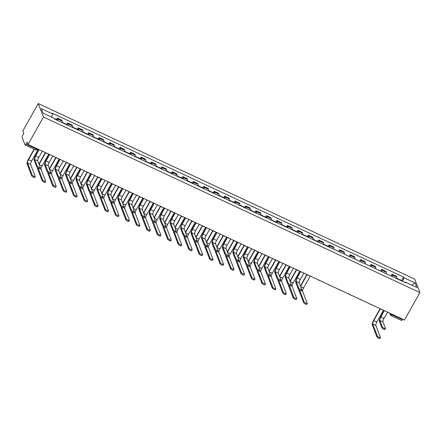<?xml version="1.0" encoding="UTF-8"?>
<svg xmlns="http://www.w3.org/2000/svg" width="442" height="442" viewBox="0 0 442 442"><rect width="100%" height="100%" fill="white"/><g stroke="black" fill="none" stroke-linecap="round" stroke-linejoin="round"><path stroke-width="0.66" d="M35.437 149.722A1.541 0.431 -65 0 0 35.52 149.816L25.128 144.97A1.541 0.431 -65 0 1 25.045 144.871L22.1 137.252A1.541 0.431 -65 0 1 22.625 135.412L23.752 133.396L22.835 131.014L38.244 103.544L43.454 117.008L419.9 292.56L404.485 320.025L28.039 144.473L43.454 117.008M419.9 292.56L414.695 279.095L38.244 103.544M25.128 144.97A1.541 0.431 -65 0 0 25.984 144.109L36.377 148.954A1.541 0.387 29.3 0 0 37.515 149.169L37.636 148.954M28.039 144.473L27.117 142.092L25.984 144.109M402.695 319.19L402.435 319.66A1.541 0.431 115 0 1 401.574 320.516L391.181 315.671A1.541 0.431 -65 0 0 392.037 314.809L402.435 319.66M396.64 278.565A3.547 0.989 -65 0 0 396.723 277.079L396.402 276.256L391.977 274.195L392.297 275.012A3.547 0.989 115 0 1 392.214 276.499M390.999 275.935L391.977 274.195M386.181 273.686A3.547 0.989 -65 0 0 386.264 272.2L385.943 271.377L381.518 269.316L381.838 270.134A3.547 0.989 115 0 1 381.75 271.626M380.54 271.057L381.518 269.316M375.717 268.808A3.547 0.989 -65 0 0 375.799 267.322L375.485 266.498L371.059 264.438L371.374 265.255A3.547 0.989 115 0 1 371.291 266.747M370.081 266.178L371.059 264.438M365.258 263.929A3.547 0.989 -65 0 0 365.341 262.443L365.02 261.62L360.595 259.559L360.915 260.377A3.547 0.989 115 0 1 360.832 261.868M359.617 261.299L360.595 259.559M354.799 259.051A3.547 0.989 -65 0 0 354.882 257.564L354.561 256.741L350.136 254.68L350.456 255.504A3.547 0.989 115 0 1 350.373 256.99M349.158 256.421L350.136 254.68M344.335 254.172A3.547 0.989 -65 0 0 344.417 252.686L344.103 251.868L339.677 249.802L339.992 250.625A3.547 0.989 115 0 1 339.909 252.111M338.699 251.548L339.677 249.802M333.876 249.299A3.547 0.989 -65 0 0 333.959 247.807L333.638 246.99L329.213 244.923L329.533 245.746A3.547 0.989 115 0 1 329.45 247.233M328.406 246.36L329.213 244.923M323.417 244.42A3.547 0.989 -65 0 0 323.5 242.929L323.179 242.111L318.754 240.045L319.074 240.868A3.547 0.989 115 0 1 318.991 242.354M317.947 241.487L318.754 240.045M312.953 239.542A3.547 0.989 -65 0 0 313.035 238.05L312.721 237.232L308.295 235.166L308.61 235.989A3.547 0.989 115 0 1 308.527 237.476M307.488 236.608L308.295 235.166M302.494 234.663A3.547 0.989 -65 0 0 302.577 233.177L302.256 232.354L297.831 230.288L298.151 231.111A3.547 0.989 115 0 1 298.068 232.597M297.024 231.73L297.831 230.288M292.035 229.785A3.547 0.989 -65 0 0 292.118 228.299L291.797 227.475L287.372 225.409L287.692 226.232A3.547 0.989 115 0 1 287.609 227.718M286.565 226.851L287.372 225.409M281.571 224.906A3.547 0.989 -65 0 0 281.653 223.42L281.339 222.597L276.913 220.536L277.228 221.354A3.547 0.989 115 0 1 277.145 222.84M276.106 221.972L276.913 220.536M271.112 220.028A3.547 0.989 -65 0 0 271.195 218.541L270.874 217.718L266.449 215.657L266.769 216.475A3.547 0.989 115 0 1 266.686 217.967M265.642 217.094L266.449 215.657M260.653 215.149A3.547 0.989 -65 0 0 260.736 213.663L260.415 212.84L255.99 210.779L256.31 211.596A3.547 0.989 115 0 1 256.227 213.088M255.183 212.215L255.99 210.779M250.189 210.27A3.547 0.989 -65 0 0 250.271 208.784L249.957 207.961L245.531 205.9L245.846 206.718A3.547 0.989 115 0 1 245.763 208.21M244.724 207.337L245.531 205.9M239.73 205.392A3.547 0.989 -65 0 0 239.813 203.906L239.498 203.082L235.067 201.022L235.387 201.845A3.547 0.989 115 0 1 235.304 203.331M234.26 202.458L235.067 201.022M229.271 200.513A3.547 0.989 -65 0 0 229.354 199.027L229.033 198.209L224.608 196.143L224.928 196.966A3.547 0.989 115 0 1 224.845 198.452M223.801 197.58L224.608 196.143M218.807 195.64A3.547 0.989 -65 0 0 218.889 194.148L218.575 193.331L214.149 191.264L214.464 192.088A3.547 0.989 115 0 1 214.381 193.574M213.342 192.701L214.149 191.264M208.348 190.762A3.547 0.989 -65 0 0 208.431 189.27L208.116 188.452L203.69 186.386L204.005 187.209A3.547 0.989 115 0 1 203.922 188.695M202.878 187.828L203.69 186.386M197.889 185.883A3.547 0.989 -65 0 0 197.972 184.391L197.651 183.574L193.226 181.507L193.546 182.331A3.547 0.989 115 0 1 193.463 183.817M192.419 182.949L193.226 181.507M187.425 181.005A3.547 0.989 -65 0 0 187.507 179.518L187.193 178.695L182.767 176.629L183.082 177.452A3.547 0.989 115 0 1 182.999 178.938M181.96 178.071L182.767 176.629M176.966 176.126A3.547 0.989 -65 0 0 177.049 174.64L176.734 173.817L172.308 171.75L172.623 172.573A3.547 0.989 115 0 1 172.54 174.06M171.496 173.192L172.308 171.75M166.507 171.247A3.547 0.989 -65 0 0 166.59 169.761L166.269 168.938L161.844 166.877L162.164 167.695A3.547 0.989 115 0 1 162.081 169.181M161.037 168.314L161.844 166.877M156.043 166.369A3.547 0.989 -65 0 0 156.125 164.883L155.811 164.059L151.385 161.999L151.7 162.816A3.547 0.989 115 0 1 151.617 164.308M150.578 163.435L151.385 161.999M145.584 161.49A3.547 0.989 -65 0 0 145.667 160.004L145.352 159.181L140.926 157.12L141.241 157.938A3.547 0.989 115 0 1 141.158 159.429M140.114 158.556L140.926 157.12M135.125 156.612A3.547 0.989 -65 0 0 135.208 155.125L134.887 154.302L130.462 152.241L130.782 153.059A3.547 0.989 115 0 1 130.699 154.551M129.655 153.678L130.462 152.241M124.661 151.733A3.547 0.989 -65 0 0 124.743 150.247L124.429 149.424L120.003 147.363L120.318 148.186A3.547 0.989 115 0 1 120.235 149.672M119.196 148.799L120.003 147.363M114.202 146.855A3.547 0.989 -65 0 0 114.285 145.368L113.97 144.551L109.544 142.484L109.859 143.307A3.547 0.989 115 0 1 109.776 144.794M108.732 143.921L109.544 142.484M103.743 141.981A3.547 0.989 -65 0 0 103.826 140.49L103.505 139.672L99.08 137.606L99.4 138.429A3.547 0.989 115 0 1 99.317 139.915M98.273 139.042L99.08 137.606M93.279 137.103A3.547 0.989 -65 0 0 93.361 135.611L93.047 134.793L88.621 132.727L88.936 133.55A3.547 0.989 115 0 1 88.853 135.037M87.814 134.169L88.621 132.727M82.82 132.224A3.547 0.989 -65 0 0 82.903 130.733L82.588 129.915L78.162 127.849L78.477 128.672A3.547 0.989 115 0 1 78.394 130.158M77.356 129.291L78.162 127.849M72.361 127.346A3.547 0.989 -65 0 0 72.444 125.86L72.123 125.036L67.698 122.97L68.018 123.793A3.547 0.989 115 0 1 67.935 125.279M66.891 124.412L67.698 122.97M61.897 122.467A3.547 0.989 -65 0 0 61.979 120.981L61.665 120.158L57.239 118.091L57.554 118.915A3.547 0.989 115 0 1 57.471 120.401M56.432 119.533L57.239 118.091M402.756 281.416L403.817 277.687L415.082 282.941L416.828 287.46L405.563 282.211L405.159 282.537M403.817 277.687L403.574 277.051L52.338 113.263L52.581 113.892L41.316 108.644L43.067 113.163L54.327 118.417L54.576 119.053L405.811 282.841L405.563 282.211M401.634 280.51L403.574 277.051M52.581 113.892L51.653 117.169M415.082 282.941L411.767 285.101M385.512 328.627L385.037 329.472A1.774 0.442 -150.7 0 1 383.507 329.113A1.774 0.442 -150.7 0 1 381.949 327.887L382.424 327.041A1.774 0.442 29.3 0 0 383.982 328.268A1.774 0.442 29.3 0 0 385.512 328.627A1.774 0.442 29.3 0 0 385.512 328.478L382.965 321.892A2.89 0.807 115 0 1 383.943 318.444L387.512 312.306A1.541 1.431 158.9 0 0 388.242 312.45M384.07 310.693L380.722 316.654A3.89 1.088 -65 0 0 379.407 321.301L381.949 327.887M383.678 310.317A1.541 1.431 158.9 0 0 384.231 310.776L380.86 317.008A2.89 0.807 115 0 0 379.882 320.456L382.424 327.041M380.474 337.605L379.998 338.456A1.774 0.442 -150.7 0 1 378.462 338.091A1.774 0.442 -150.7 0 1 376.91 336.865L377.385 336.019A1.774 0.442 29.3 0 0 378.938 337.246A1.774 0.442 29.3 0 0 380.474 337.605A1.774 0.442 29.3 0 0 380.468 337.461L375.844 325.489A2.89 0.807 115 0 1 376.822 322.041L383.457 310.218M399.712 279.996A1.928 0.541 -65 0 0 399.579 279.554A1.928 0.541 -65 0 0 399.154 279.736M402.126 281.123A1.928 0.541 -65 0 0 401.993 280.676L399.579 279.554M377.385 336.019L372.755 324.052A2.89 0.807 115 0 1 373.739 320.605L380.374 308.776M398.573 279.466A1.928 0.541 -65 0 0 398.441 279.018L396.717 278.217M380.109 308.654L373.601 320.251A3.89 1.088 -65 0 0 372.286 324.898L376.91 336.865M301.831 289.604L301.356 290.449A1.774 0.442 -150.7 0 1 299.82 290.09A1.774 0.442 -150.7 0 1 298.267 288.864L298.742 288.013A1.774 0.442 29.3 0 0 300.295 289.239A1.774 0.442 29.3 0 0 301.831 289.604A1.774 0.442 29.3 0 0 301.825 289.455L299.278 282.869A2.89 0.807 115 0 1 300.262 279.421L303.831 273.283A1.541 1.431 158.9 0 0 304.56 273.421M300.389 271.664L297.041 277.631A3.89 1.088 -65 0 0 295.72 282.278L298.267 288.864M299.991 271.294A1.541 1.431 158.9 0 0 300.543 271.753L297.173 277.979A2.89 0.807 115 0 0 296.195 281.432L298.742 288.013M291.366 284.725L290.891 285.571A1.774 0.442 -150.7 0 1 289.361 285.212A1.774 0.442 -150.7 0 1 287.808 283.985L288.278 283.134A1.774 0.442 29.3 0 0 289.836 284.366A1.774 0.442 29.3 0 0 291.366 284.725A1.774 0.442 29.3 0 0 291.366 284.576L288.819 277.99A2.89 0.807 115 0 1 289.797 274.543L293.366 268.404A1.541 1.431 158.9 0 0 294.101 268.548M289.924 266.786L286.576 272.753A3.89 1.088 -65 0 0 285.261 277.399L287.808 283.985M289.532 266.416A1.541 1.431 158.9 0 0 290.085 266.874L286.714 273.101A2.89 0.807 115 0 0 285.736 276.554L288.278 283.134M280.908 279.847L280.432 280.692A1.774 0.442 -150.7 0 1 278.896 280.333A1.774 0.442 -150.7 0 1 277.344 279.106L277.819 278.261A1.774 0.442 29.3 0 0 279.372 279.488A1.774 0.442 29.3 0 0 280.908 279.847A1.774 0.442 29.3 0 0 280.902 279.698L278.361 273.112A2.89 0.807 115 0 1 279.338 269.664L282.908 263.526A1.541 1.431 158.9 0 0 283.637 263.67M279.466 261.907L276.117 267.874A3.89 1.088 -65 0 0 274.797 272.521L277.344 279.106M279.068 261.537A1.541 1.431 158.9 0 0 279.62 261.995L276.256 268.222A2.89 0.807 115 0 0 275.272 271.675L277.819 278.261M270.449 274.968L269.974 275.814A1.774 0.442 -150.7 0 1 268.438 275.454A1.774 0.442 -150.7 0 1 266.885 274.228L267.36 273.383A1.774 0.442 29.3 0 0 268.913 274.609A1.774 0.442 29.3 0 0 270.449 274.968A1.774 0.442 29.3 0 0 270.443 274.819L267.896 268.233A2.89 0.807 115 0 1 268.88 264.786L272.449 258.647A1.541 1.431 158.9 0 0 273.178 258.791M269.007 257.034L265.659 262.996A3.89 1.088 -65 0 0 264.338 267.642L266.885 274.228M268.609 256.658A1.541 1.431 158.9 0 0 269.161 257.117L265.791 263.349A2.89 0.807 115 0 0 264.813 266.797L267.36 273.383M259.984 270.09L259.509 270.935A1.774 0.442 -150.7 0 1 257.979 270.576A1.774 0.442 -150.7 0 1 256.426 269.349L256.896 268.504A1.774 0.442 29.3 0 0 258.454 269.731A1.774 0.442 29.3 0 0 259.984 270.09A1.774 0.442 29.3 0 0 259.984 269.94L257.437 263.36A2.89 0.807 115 0 1 258.415 259.907L261.984 253.769A1.541 1.431 158.9 0 0 262.719 253.912M258.542 252.155L255.194 258.117A3.89 1.088 -65 0 0 253.879 262.763L256.426 269.349M258.15 251.78A1.541 1.431 158.9 0 0 258.703 252.238L255.332 258.471A2.89 0.807 115 0 0 254.354 261.918L256.896 268.504M307.251 303.461L306.776 304.306A1.774 0.442 -150.7 0 1 305.24 303.947A1.774 0.442 -150.7 0 1 303.687 302.72L304.162 301.875A1.774 0.442 29.3 0 0 305.715 303.101A1.774 0.442 29.3 0 0 307.251 303.461A1.774 0.442 29.3 0 0 307.245 303.311L302.615 291.344A2.89 0.807 115 0 1 303.599 287.897L310.234 276.068M326.489 245.851A1.928 0.541 -65 0 0 326.356 245.404A1.928 0.541 -65 0 0 325.925 245.592M328.903 246.979A1.928 0.541 -65 0 0 328.771 246.531L326.356 245.404M300.604 286.294L307.146 274.631M325.345 245.321A1.928 0.541 -65 0 0 325.213 244.874L323.489 244.067M306.886 274.51L300.466 285.941M299.046 289.62A3.89 1.088 -65 0 0 299.057 290.753L303.687 302.72M304.162 301.875L299.549 289.941M296.786 298.582L296.311 299.427A1.774 0.442 -150.7 0 1 294.781 299.068A1.774 0.442 -150.7 0 1 293.228 297.842L293.698 296.996A1.774 0.442 29.3 0 0 295.256 298.223A1.774 0.442 29.3 0 0 296.786 298.582A1.774 0.442 29.3 0 0 296.786 298.433L292.156 286.466A2.89 0.807 115 0 1 293.134 283.018L299.77 271.189M316.024 240.973A1.928 0.541 -65 0 0 315.892 240.525A1.928 0.541 -65 0 0 315.466 240.713M318.439 242.1A1.928 0.541 -65 0 0 318.306 241.652L315.892 240.525M290.145 281.416L296.687 269.753M314.886 240.442A1.928 0.541 -65 0 0 314.754 239.995L313.03 239.194M296.427 269.631L290.007 281.068M288.582 284.747A3.89 1.088 -65 0 0 288.598 285.875L293.228 297.842M293.698 296.996L289.085 285.062M286.328 293.703L285.852 294.549A1.774 0.442 -150.7 0 1 284.322 294.19A1.774 0.442 -150.7 0 1 282.764 292.963L283.239 292.118A1.774 0.442 29.3 0 0 284.792 293.344A1.774 0.442 29.3 0 0 286.328 293.703A1.774 0.442 29.3 0 0 286.322 293.554L281.698 281.587A2.89 0.807 115 0 1 282.676 278.14L289.311 266.316M305.566 236.094A1.928 0.541 -65 0 0 305.433 235.647A1.928 0.541 -65 0 0 305.008 235.835M307.98 237.221A1.928 0.541 -65 0 0 307.847 236.774L305.433 235.647M279.681 276.537L286.228 264.874M304.428 235.564A1.928 0.541 -65 0 0 304.295 235.116L302.571 234.315M285.963 264.752L279.548 276.189M278.123 279.869A3.89 1.088 -65 0 0 278.14 280.996L282.764 292.963M283.239 292.118L278.626 280.184M275.869 288.825L275.394 289.67A1.774 0.442 -150.7 0 1 273.858 289.311A1.774 0.442 -150.7 0 1 272.305 288.085L272.78 287.239A1.774 0.442 29.3 0 0 274.333 288.466A1.774 0.442 29.3 0 0 275.869 288.825A1.774 0.442 29.3 0 0 275.863 288.681L271.239 276.709A2.89 0.807 115 0 1 272.217 273.261L278.852 261.437M295.107 231.216A1.928 0.541 -65 0 0 294.974 230.768A1.928 0.541 -65 0 0 294.543 230.956M297.521 232.343A1.928 0.541 -65 0 0 297.389 231.895L294.974 230.768M269.222 271.659L275.764 259.995M293.969 230.685A1.928 0.541 -65 0 0 293.831 230.238L292.107 229.437M275.504 259.874L269.084 271.311M267.664 274.99A3.89 1.088 -65 0 0 267.675 276.117L272.305 288.085M272.78 287.239L268.167 275.305M265.404 283.946L264.929 284.797A1.774 0.442 -150.7 0 1 263.399 284.433A1.774 0.442 -150.7 0 1 261.846 283.206L262.321 282.361A1.774 0.442 29.3 0 0 263.874 283.587A1.774 0.442 29.3 0 0 265.404 283.946A1.774 0.442 29.3 0 0 265.404 283.803L260.774 271.83A2.89 0.807 115 0 1 261.752 268.382L268.388 256.559M284.648 226.337A1.928 0.541 -65 0 0 284.51 225.895A1.928 0.541 -65 0 0 284.084 226.077M287.057 227.464A1.928 0.541 -65 0 0 286.924 227.017L284.51 225.895M258.763 266.78L265.305 255.117M283.504 225.807A1.928 0.541 -65 0 0 283.372 225.359L281.648 224.558M265.045 254.995L258.625 266.432M257.2 270.112A3.89 1.088 -65 0 0 257.216 271.239L261.846 283.206M262.321 282.361L257.703 270.427M254.946 279.073L254.47 279.919A1.774 0.442 -150.7 0 1 252.94 279.559A1.774 0.442 -150.7 0 1 251.382 278.333L251.857 277.482A1.774 0.442 29.3 0 0 253.41 278.709A1.774 0.442 29.3 0 0 254.946 279.073A1.774 0.442 29.3 0 0 254.94 278.924L250.316 266.951A2.89 0.807 115 0 1 251.294 263.504L257.929 251.68M274.184 221.459A1.928 0.541 -65 0 0 274.051 221.017A1.928 0.541 -65 0 0 273.626 221.199M276.598 222.586A1.928 0.541 -65 0 0 276.465 222.138L274.051 221.017M248.299 261.902L254.846 250.238M273.046 220.928A1.928 0.541 -65 0 0 272.913 220.481L271.189 219.68M254.581 250.117L248.166 261.553M246.741 265.233A3.89 1.088 -65 0 0 246.758 266.36L251.382 278.333M251.857 277.482L247.244 265.548M249.526 265.211L249.05 266.056A1.774 0.442 -150.7 0 1 247.514 265.697A1.774 0.442 -150.7 0 1 245.962 264.471L246.437 263.625A1.774 0.442 29.3 0 0 247.99 264.852A1.774 0.442 29.3 0 0 249.526 265.211A1.774 0.442 29.3 0 0 249.52 265.062L246.979 258.482A2.89 0.807 115 0 1 247.956 255.028L251.526 248.89A1.541 1.431 158.9 0 0 252.255 249.034M248.084 247.277L244.735 253.238A3.89 1.088 -65 0 0 243.415 257.885L245.962 264.471M247.691 246.901A1.541 1.431 158.9 0 0 248.238 247.36L244.874 253.592A2.89 0.807 115 0 0 243.89 257.04L246.437 263.625M244.487 274.195L244.012 275.04A1.774 0.442 -150.7 0 1 242.476 274.681A1.774 0.442 -150.7 0 1 240.923 273.454L241.398 272.603A1.774 0.442 29.3 0 0 242.951 273.836A1.774 0.442 29.3 0 0 244.487 274.195A1.774 0.442 29.3 0 0 244.481 274.046L239.857 262.078A2.89 0.807 115 0 1 240.835 258.625L247.47 246.802M263.725 216.586A1.928 0.541 -65 0 0 263.592 216.138A1.928 0.541 -65 0 0 263.161 216.32M266.139 217.707A1.928 0.541 -65 0 0 266.007 217.26L263.592 216.138M237.84 257.023L244.382 245.365M262.587 216.05A1.928 0.541 -65 0 0 262.449 215.608L260.725 214.801M244.122 245.238L237.702 256.675M236.282 260.355A3.89 1.088 -65 0 0 236.293 261.482L240.923 273.454M241.398 272.603L236.785 260.67M239.067 260.332L238.592 261.178A1.774 0.442 -150.7 0 1 237.056 260.819A1.774 0.442 -150.7 0 1 235.503 259.592L235.978 258.747A1.774 0.442 29.3 0 0 237.531 259.973A1.774 0.442 29.3 0 0 239.067 260.332A1.774 0.442 29.3 0 0 239.061 260.183L236.514 253.603A2.89 0.807 115 0 1 237.498 250.15L241.067 244.017A1.541 1.431 158.9 0 0 241.796 244.155M237.625 242.398L234.277 248.36A3.89 1.088 -65 0 0 232.956 253.006L235.503 259.592M237.227 242.028A1.541 1.431 158.9 0 0 237.779 242.481L234.409 248.713A2.89 0.807 115 0 0 233.431 252.161L235.978 258.747M234.022 269.316L233.553 270.161A1.774 0.442 -150.7 0 1 232.017 269.802A1.774 0.442 -150.7 0 1 230.464 268.576L230.939 267.73A1.774 0.442 29.3 0 0 232.492 268.957A1.774 0.442 29.3 0 0 234.022 269.316A1.774 0.442 29.3 0 0 234.022 269.167L229.392 257.2A2.89 0.807 115 0 1 230.37 253.747L237.006 241.923M253.266 211.707A1.928 0.541 -65 0 0 253.128 211.259A1.928 0.541 -65 0 0 252.702 211.442M255.675 212.829A1.928 0.541 -65 0 0 255.542 212.387L253.128 211.259M227.381 252.144L233.923 240.487M252.122 211.171A1.928 0.541 -65 0 0 251.99 210.729L250.266 209.922M233.663 240.36L227.243 251.796M225.818 255.476A3.89 1.088 -65 0 0 225.834 256.603L230.464 268.576M230.939 267.73L226.321 255.791M228.602 255.454L228.127 256.299A1.774 0.442 -150.7 0 1 226.597 255.94A1.774 0.442 -150.7 0 1 225.044 254.714L225.514 253.868A1.774 0.442 29.3 0 0 227.072 255.095A1.774 0.442 29.3 0 0 228.602 255.454A1.774 0.442 29.3 0 0 228.602 255.305L226.055 248.724A2.89 0.807 115 0 1 227.033 245.271L230.602 239.139A1.541 1.431 158.9 0 0 231.337 239.277M227.16 237.52L223.812 243.487A3.89 1.088 -65 0 0 222.497 248.133L225.044 254.714M226.768 237.15A1.541 1.431 158.9 0 0 227.321 237.603L223.95 243.835A2.89 0.807 115 0 0 222.972 247.282L225.514 253.868M223.564 264.438L223.088 265.283A1.774 0.442 -150.7 0 1 221.558 264.924A1.774 0.442 -150.7 0 1 220 263.697L220.475 262.852A1.774 0.442 29.3 0 0 222.033 264.078A1.774 0.442 29.3 0 0 223.564 264.438A1.774 0.442 29.3 0 0 223.564 264.288L218.934 252.321A2.89 0.807 115 0 1 219.912 248.868L226.547 237.045M242.802 206.828A1.928 0.541 -65 0 0 242.669 206.381A1.928 0.541 -65 0 0 242.244 206.563M245.216 207.95A1.928 0.541 -65 0 0 245.083 207.508L242.669 206.381M216.917 247.271L223.464 235.608M241.663 206.298A1.928 0.541 -65 0 0 241.531 205.85L239.807 205.044M223.199 235.487L216.784 246.918M215.359 250.597A3.89 1.088 -65 0 0 215.376 251.73L220 263.697M220.475 262.852L215.862 250.912M218.144 250.575L217.668 251.421A1.774 0.442 -150.7 0 1 216.138 251.062A1.774 0.442 -150.7 0 1 214.58 249.835L215.055 248.99A1.774 0.442 29.3 0 0 216.608 250.216A1.774 0.442 29.3 0 0 218.144 250.575A1.774 0.442 29.3 0 0 218.138 250.426L215.597 243.846A2.89 0.807 115 0 1 216.574 240.393L220.144 234.26A1.541 1.431 158.9 0 0 220.873 234.398M216.702 232.641L213.353 238.608A3.89 1.088 -65 0 0 212.033 243.255L214.58 249.835M216.309 232.271A1.541 1.431 158.9 0 0 216.856 232.724L213.492 238.956A2.89 0.807 115 0 0 212.508 242.409L215.055 248.99M207.685 245.697L207.21 246.542A1.774 0.442 -150.7 0 1 205.674 246.183A1.774 0.442 -150.7 0 1 204.121 244.956L204.596 244.111A1.774 0.442 29.3 0 0 206.149 245.338A1.774 0.442 29.3 0 0 207.685 245.697A1.774 0.442 29.3 0 0 207.679 245.553L205.132 238.967A2.89 0.807 115 0 1 206.116 235.514L209.685 229.381A1.541 1.431 158.9 0 0 210.414 229.52M206.243 227.763L202.895 233.73A3.89 1.088 -65 0 0 201.574 238.376L204.121 244.956M205.845 227.392A1.541 1.431 158.9 0 0 206.397 227.851L203.027 234.078A2.89 0.807 115 0 0 202.049 237.531L204.596 244.111M197.22 240.818L196.745 241.669A1.774 0.442 -150.7 0 1 195.215 241.304A1.774 0.442 -150.7 0 1 193.662 240.078L194.137 239.232A1.774 0.442 29.3 0 0 195.69 240.459A1.774 0.442 29.3 0 0 197.22 240.818A1.774 0.442 29.3 0 0 197.22 240.675L194.673 234.089A2.89 0.807 115 0 1 195.651 230.641L199.226 224.503A1.541 1.431 158.9 0 0 199.955 224.641M195.778 222.884L192.436 228.851A3.89 1.088 -65 0 0 191.115 233.498L193.662 240.078M195.386 222.514A1.541 1.431 158.9 0 0 195.939 222.972L192.568 229.199A2.89 0.807 115 0 0 191.59 232.652L194.137 239.232M186.762 235.945L186.286 236.79A1.774 0.442 -150.7 0 1 184.756 236.431A1.774 0.442 -150.7 0 1 183.198 235.199L183.673 234.354A1.774 0.442 29.3 0 0 185.226 235.58A1.774 0.442 29.3 0 0 186.762 235.945A1.774 0.442 29.3 0 0 186.756 235.796L184.215 229.21A2.89 0.807 115 0 1 185.192 225.763L188.762 219.624A1.541 1.431 158.9 0 0 189.491 219.762M185.32 218.005L181.971 223.972A3.89 1.088 -65 0 0 180.656 228.619L183.198 235.199M184.927 217.635A1.541 1.431 158.9 0 0 185.474 218.094L182.11 224.321A2.89 0.807 115 0 0 181.126 227.774L183.673 234.354M176.303 231.067L175.828 231.912A1.774 0.442 -150.7 0 1 174.292 231.553A1.774 0.442 -150.7 0 1 172.739 230.326L173.214 229.475A1.774 0.442 29.3 0 0 174.767 230.707A1.774 0.442 29.3 0 0 176.303 231.067A1.774 0.442 29.3 0 0 176.297 230.917L173.75 224.332A2.89 0.807 115 0 1 174.734 220.884L178.303 214.746A1.541 1.431 158.9 0 0 179.032 214.889M174.861 213.127L171.513 219.094A3.89 1.088 -65 0 0 170.192 223.74L172.739 230.326M174.463 212.757A1.541 1.431 158.9 0 0 175.015 213.215L171.645 219.442A2.89 0.807 115 0 0 170.667 222.895L173.214 229.475M165.838 226.188L165.369 227.033A1.774 0.442 -150.7 0 1 163.833 226.674A1.774 0.442 -150.7 0 1 162.28 225.448L162.755 224.602A1.774 0.442 29.3 0 0 164.308 225.829A1.774 0.442 29.3 0 0 165.838 226.188A1.774 0.442 29.3 0 0 165.838 226.039L163.291 219.453A2.89 0.807 115 0 1 164.269 216.005L167.844 209.867A1.541 1.431 158.9 0 0 168.573 210.011M164.396 208.248L161.054 214.215A3.89 1.088 -65 0 0 159.733 218.862L162.28 225.448M164.004 207.878A1.541 1.431 158.9 0 0 164.557 208.337L161.186 214.563A2.89 0.807 115 0 0 160.208 218.017L162.755 224.602M155.38 221.309L154.904 222.155A1.774 0.442 -150.7 0 1 153.374 221.796A1.774 0.442 -150.7 0 1 151.816 220.569L152.291 219.724A1.774 0.442 29.3 0 0 153.844 220.95A1.774 0.442 29.3 0 0 155.38 221.309A1.774 0.442 29.3 0 0 155.38 221.16L152.833 214.574A2.89 0.807 115 0 1 153.81 211.127L157.38 204.989A1.541 1.431 158.9 0 0 158.109 205.132M153.938 203.375L150.589 209.337A3.89 1.088 -65 0 0 149.274 213.983L151.816 220.569M153.545 203A1.541 1.431 158.9 0 0 154.098 203.458L150.728 209.69A2.89 0.807 115 0 0 149.744 213.138L152.291 219.724M144.921 216.431L144.446 217.276A1.774 0.442 -150.7 0 1 142.91 216.917A1.774 0.442 -150.7 0 1 141.357 215.69L141.832 214.845A1.774 0.442 29.3 0 0 143.385 216.072A1.774 0.442 29.3 0 0 144.921 216.431A1.774 0.442 29.3 0 0 144.915 216.282L142.368 209.701A2.89 0.807 115 0 1 143.352 206.248L146.921 200.11A1.541 1.431 158.9 0 0 147.65 200.254M143.479 198.497L140.131 204.458A3.89 1.088 -65 0 0 138.81 209.105L141.357 215.69M143.081 198.121A1.541 1.431 158.9 0 0 143.633 198.58L140.263 204.812A2.89 0.807 115 0 0 139.285 208.259L141.832 214.845M134.456 211.552L133.987 212.398A1.774 0.442 -150.7 0 1 132.451 212.038A1.774 0.442 -150.7 0 1 130.898 210.812L131.373 209.967A1.774 0.442 29.3 0 0 132.926 211.193A1.774 0.442 29.3 0 0 134.456 211.552A1.774 0.442 29.3 0 0 134.456 211.403L131.909 204.823A2.89 0.807 115 0 1 132.887 201.37L136.462 195.231A1.541 1.431 158.9 0 0 137.191 195.375M133.014 193.618L129.672 199.58A3.89 1.088 -65 0 0 128.351 204.226L130.898 210.812M132.622 193.242A1.541 1.431 158.9 0 0 133.175 193.701L129.804 199.933A2.89 0.807 115 0 0 128.826 203.381L131.373 209.967M123.998 206.674L123.522 207.519A1.774 0.442 -150.7 0 1 121.992 207.16A1.774 0.442 -150.7 0 1 120.434 205.933L120.909 205.088A1.774 0.442 29.3 0 0 122.467 206.315A1.774 0.442 29.3 0 0 123.998 206.674A1.774 0.442 29.3 0 0 123.998 206.524L121.451 199.944A2.89 0.807 115 0 1 122.428 196.491L125.998 190.358A1.541 1.431 158.9 0 0 126.727 190.496M122.556 188.74L119.207 194.701A3.89 1.088 -65 0 0 117.892 199.348L120.434 205.933M122.163 188.369A1.541 1.431 158.9 0 0 122.716 188.822L119.346 195.055A2.89 0.807 115 0 0 118.368 198.502L120.909 205.088M113.539 201.795L113.064 202.64A1.774 0.442 -150.7 0 1 111.528 202.281A1.774 0.442 -150.7 0 1 109.975 201.055L110.45 200.209A1.774 0.442 29.3 0 0 112.003 201.436A1.774 0.442 29.3 0 0 113.539 201.795A1.774 0.442 29.3 0 0 113.533 201.646L110.986 195.066A2.89 0.807 115 0 1 111.97 191.613L115.539 185.48A1.541 1.431 158.9 0 0 116.268 185.618M112.097 183.861L108.749 189.828A3.89 1.088 -65 0 0 107.428 194.474L109.975 201.055M111.699 183.491A1.541 1.431 158.9 0 0 112.251 183.944L108.881 190.176A2.89 0.807 115 0 0 107.903 193.624L110.45 200.209M103.08 196.917L102.605 197.762A1.774 0.442 -150.7 0 1 101.069 197.403A1.774 0.442 -150.7 0 1 99.516 196.176L99.991 195.331A1.774 0.442 29.3 0 0 101.544 196.557A1.774 0.442 29.3 0 0 103.08 196.917A1.774 0.442 29.3 0 0 103.074 196.767L100.527 190.187A2.89 0.807 115 0 1 101.505 186.734L105.08 180.601A1.541 1.431 158.9 0 0 105.809 180.739M101.632 178.982L98.29 184.949A3.89 1.088 -65 0 0 96.969 189.596L99.516 196.176M101.24 178.612A1.541 1.431 158.9 0 0 101.793 179.065L98.422 185.297A2.89 0.807 115 0 0 97.444 188.751L99.991 195.331M92.616 192.038L92.14 192.883A1.774 0.442 -150.7 0 1 90.61 192.524A1.774 0.442 -150.7 0 1 89.052 191.298L89.527 190.452A1.774 0.442 29.3 0 0 91.085 191.679A1.774 0.442 29.3 0 0 92.616 192.038A1.774 0.442 29.3 0 0 92.616 191.894L90.069 185.308A2.89 0.807 115 0 1 91.046 181.855L94.616 175.723A1.541 1.431 158.9 0 0 95.345 175.861M91.174 174.104L87.825 180.071A3.89 1.088 -65 0 0 86.51 184.717L89.052 191.298M90.781 173.734A1.541 1.431 158.9 0 0 91.334 174.192L87.964 180.419A2.89 0.807 115 0 0 86.986 183.872L89.527 190.452M82.157 187.159L81.682 188.01A1.774 0.442 -150.7 0 1 80.146 187.646A1.774 0.442 -150.7 0 1 78.593 186.419L79.068 185.574A1.774 0.442 29.3 0 0 80.621 186.8A1.774 0.442 29.3 0 0 82.157 187.159A1.774 0.442 29.3 0 0 82.151 187.016L79.604 180.43A2.89 0.807 115 0 1 80.588 176.982L84.157 170.844A1.541 1.431 158.9 0 0 84.886 170.982M80.715 169.225L77.367 175.192A3.89 1.088 -65 0 0 76.046 179.839L78.593 186.419M80.317 168.855A1.541 1.431 158.9 0 0 80.869 169.314L77.499 175.54A2.89 0.807 115 0 0 76.521 178.993L79.068 185.574M71.698 182.286L71.223 183.132A1.774 0.442 -150.7 0 1 69.687 182.773A1.774 0.442 -150.7 0 1 68.134 181.54L68.609 180.695A1.774 0.442 29.3 0 0 70.162 181.922A1.774 0.442 29.3 0 0 71.698 182.286A1.774 0.442 29.3 0 0 71.692 182.137L69.145 175.551A2.89 0.807 115 0 1 70.123 172.104L73.698 165.965A1.541 1.431 158.9 0 0 74.427 166.104M70.256 164.347L66.908 170.314A3.89 1.088 -65 0 0 65.587 174.96L68.134 181.54M69.858 163.976A1.541 1.431 158.9 0 0 70.411 164.435L67.04 170.662A2.89 0.807 115 0 0 66.062 174.115L68.609 180.695M61.234 177.408L60.758 178.253A1.774 0.442 -150.7 0 1 59.228 177.894A1.774 0.442 -150.7 0 1 57.67 176.667L58.145 175.817A1.774 0.442 29.3 0 0 59.703 177.049A1.774 0.442 29.3 0 0 61.234 177.408A1.774 0.442 29.3 0 0 61.234 177.259L58.687 170.673A2.89 0.807 115 0 1 59.664 167.225L63.234 161.087A1.541 1.431 158.9 0 0 63.963 161.231M59.792 159.468L56.443 165.435A3.89 1.088 -65 0 0 55.128 170.082L57.67 176.667M59.399 159.098A1.541 1.431 158.9 0 0 59.952 159.556L56.582 165.783A2.89 0.807 115 0 0 55.604 169.236L58.145 175.817M50.775 172.529L50.3 173.375A1.774 0.442 -150.7 0 1 48.764 173.015A1.774 0.442 -150.7 0 1 47.211 171.789L47.686 170.943A1.774 0.442 29.3 0 0 49.239 172.17A1.774 0.442 29.3 0 0 50.775 172.529A1.774 0.442 29.3 0 0 50.769 172.38L48.228 165.794A2.89 0.807 115 0 1 49.206 162.347L52.775 156.208A1.541 1.431 158.9 0 0 53.504 156.352M49.333 154.59L45.985 160.556A3.89 1.088 -65 0 0 44.664 165.203L47.211 171.789M48.935 154.219A1.541 1.431 158.9 0 0 49.487 154.678L46.117 160.905A2.89 0.807 115 0 0 45.139 164.358L47.686 170.943M213.105 259.559L212.63 260.404A1.774 0.442 -150.7 0 1 211.094 260.045A1.774 0.442 -150.7 0 1 209.541 258.819L210.016 257.973A1.774 0.442 29.3 0 0 211.569 259.2A1.774 0.442 29.3 0 0 213.105 259.559A1.774 0.442 29.3 0 0 213.099 259.41L208.475 247.443A2.89 0.807 115 0 1 209.453 243.99L216.088 232.166M232.343 201.95A1.928 0.541 -65 0 0 232.21 201.502A1.928 0.541 -65 0 0 231.779 201.69M234.757 203.077A1.928 0.541 -65 0 0 234.625 202.629L232.21 201.502M206.458 242.393L213.005 230.73M231.205 201.419A1.928 0.541 -65 0 0 231.072 200.972L229.343 200.165M212.74 230.608L206.32 242.039M204.9 245.719A3.89 1.088 -65 0 0 204.911 246.851L209.541 258.819M210.016 257.973L205.403 246.034M202.64 254.68L202.171 255.526A1.774 0.442 -150.7 0 1 200.635 255.167A1.774 0.442 -150.7 0 1 199.082 253.94L199.557 253.095A1.774 0.442 29.3 0 0 201.11 254.321A1.774 0.442 29.3 0 0 202.64 254.68A1.774 0.442 29.3 0 0 202.64 254.531L198.01 242.564A2.89 0.807 115 0 1 198.988 239.111L205.624 227.287M221.884 197.071A1.928 0.541 -65 0 0 221.751 196.624A1.928 0.541 -65 0 0 221.32 196.812M224.293 198.198A1.928 0.541 -65 0 0 224.16 197.751L221.751 196.624M195.999 237.514L202.541 225.851M220.74 196.541A1.928 0.541 -65 0 0 220.608 196.093L218.884 195.287M202.281 225.729L195.861 237.161M194.436 240.84A3.89 1.088 -65 0 0 194.452 241.973L199.082 253.94M199.557 253.095L194.939 241.161M192.182 249.802L191.706 250.647A1.774 0.442 -150.7 0 1 190.176 250.288A1.774 0.442 -150.7 0 1 188.618 249.061L189.093 248.216A1.774 0.442 29.3 0 0 190.651 249.443A1.774 0.442 29.3 0 0 192.182 249.802A1.774 0.442 29.3 0 0 192.182 249.653L187.552 237.685A2.89 0.807 115 0 1 188.53 234.238L195.165 222.409M211.42 192.193A1.928 0.541 -65 0 0 211.287 191.745A1.928 0.541 -65 0 0 210.862 191.933M213.834 193.32A1.928 0.541 -65 0 0 213.701 192.872L211.287 191.745M185.535 232.636L192.082 220.972M210.282 191.662A1.928 0.541 -65 0 0 210.149 191.215L208.425 190.408M191.817 220.851L185.402 232.282M183.977 235.962A3.89 1.088 -65 0 0 183.994 237.094L188.618 249.061M189.093 248.216L184.48 236.282M181.723 244.923L181.248 245.769A1.774 0.442 -150.7 0 1 179.712 245.409A1.774 0.442 -150.7 0 1 178.159 244.183L178.634 243.338A1.774 0.442 29.3 0 0 180.187 244.564A1.774 0.442 29.3 0 0 181.723 244.923A1.774 0.442 29.3 0 0 181.717 244.774L177.093 232.807A2.89 0.807 115 0 1 178.071 229.359L184.706 217.53M200.961 187.314A1.928 0.541 -65 0 0 200.828 186.867A1.928 0.541 -65 0 0 200.397 187.054M203.375 188.441A1.928 0.541 -65 0 0 203.243 187.994L200.828 186.867M175.076 227.757L181.623 216.094M199.823 186.784A1.928 0.541 -65 0 0 199.69 186.336L197.961 185.535M181.358 215.972L174.944 227.409M173.518 231.089A3.89 1.088 -65 0 0 173.529 232.216L178.159 244.183M178.634 243.338L174.021 231.404M171.264 240.045L170.789 240.89A1.774 0.442 -150.7 0 1 169.253 240.531A1.774 0.442 -150.7 0 1 167.7 239.304L168.175 238.459A1.774 0.442 29.3 0 0 169.728 239.686A1.774 0.442 29.3 0 0 171.264 240.045A1.774 0.442 29.3 0 0 171.258 239.895L166.628 227.928A2.89 0.807 115 0 1 167.606 224.481L174.242 212.657M190.502 182.435A1.928 0.541 -65 0 0 190.369 181.988A1.928 0.541 -65 0 0 189.938 182.176M192.916 183.563A1.928 0.541 -65 0 0 192.778 183.115L190.369 181.988M164.617 222.878L171.159 211.215M189.358 181.905A1.928 0.541 -65 0 0 189.226 181.458L187.502 180.656M170.899 211.094L164.479 222.53M163.054 226.21A3.89 1.088 -65 0 0 163.07 227.337L167.7 239.304M168.175 238.459L163.557 226.525M160.8 235.166L160.324 236.011A1.774 0.442 -150.7 0 1 158.794 235.652A1.774 0.442 -150.7 0 1 157.236 234.426L157.711 233.58A1.774 0.442 29.3 0 0 159.269 234.807A1.774 0.442 29.3 0 0 160.8 235.166A1.774 0.442 29.3 0 0 160.8 235.022L156.17 223.05A2.89 0.807 115 0 1 157.148 219.602L163.783 207.779M180.038 177.557A1.928 0.541 -65 0 0 179.905 177.109A1.928 0.541 -65 0 0 179.48 177.297M182.452 178.684A1.928 0.541 -65 0 0 182.319 178.237L179.905 177.109M154.153 218L160.7 206.337M178.9 177.027A1.928 0.541 -65 0 0 178.767 176.579L177.043 175.778M160.435 206.215L154.02 217.652M152.595 221.332A3.89 1.088 -65 0 0 152.612 222.459L157.236 234.426M157.711 233.58L153.098 221.646M150.341 230.288L149.866 231.138A1.774 0.442 -150.7 0 1 148.33 230.774A1.774 0.442 -150.7 0 1 146.777 229.547L147.252 228.702A1.774 0.442 29.3 0 0 148.805 229.928A1.774 0.442 29.3 0 0 150.341 230.288A1.774 0.442 29.3 0 0 150.335 230.144L145.711 218.171A2.89 0.807 115 0 1 146.689 214.724L153.324 202.9M169.579 172.678A1.928 0.541 -65 0 0 169.446 172.236A1.928 0.541 -65 0 0 169.021 172.419M171.993 173.805A1.928 0.541 -65 0 0 171.861 173.358L169.446 172.236M143.694 213.121L150.241 201.458M168.441 172.148A1.928 0.541 -65 0 0 168.308 171.7L166.584 170.899M149.976 201.337L143.562 212.773M142.136 216.453A3.89 1.088 -65 0 0 142.147 217.58L146.777 229.547M147.252 228.702L142.639 216.768M139.882 225.414L139.407 226.26A1.774 0.442 -150.7 0 1 137.871 225.901A1.774 0.442 -150.7 0 1 136.318 224.674L136.793 223.823A1.774 0.442 29.3 0 0 138.346 225.05A1.774 0.442 29.3 0 0 139.882 225.414A1.774 0.442 29.3 0 0 139.876 225.265L135.246 213.293A2.89 0.807 115 0 1 136.23 209.845L142.865 198.022M159.12 167.8A1.928 0.541 -65 0 0 158.987 167.358A1.928 0.541 -65 0 0 158.556 167.54M161.534 168.927A1.928 0.541 -65 0 0 161.396 168.479L158.987 167.358M133.235 208.243L139.777 196.579M157.976 167.269A1.928 0.541 -65 0 0 157.844 166.822L156.12 166.021M139.517 196.458L133.097 207.895M131.672 211.574A3.89 1.088 -65 0 0 131.688 212.701L136.318 224.674M136.793 223.823L132.175 211.889M129.418 220.536L128.942 221.381A1.774 0.442 -150.7 0 1 127.412 221.022A1.774 0.442 -150.7 0 1 125.854 219.796L126.329 218.945A1.774 0.442 29.3 0 0 127.887 220.177A1.774 0.442 29.3 0 0 129.418 220.536A1.774 0.442 29.3 0 0 129.418 220.387L124.788 208.42A2.89 0.807 115 0 1 125.766 204.966L132.401 193.143M148.656 162.927A1.928 0.541 -65 0 0 148.523 162.479A1.928 0.541 -65 0 0 148.098 162.662M151.07 164.048A1.928 0.541 -65 0 0 150.937 163.601L148.523 162.479M122.771 203.364L129.318 191.706M147.517 162.391A1.928 0.541 -65 0 0 147.385 161.943L145.661 161.142M129.053 191.579L122.638 203.016M121.213 206.696A3.89 1.088 -65 0 0 121.23 207.823L125.854 219.796M126.329 218.945L121.716 207.011M118.959 215.657L118.484 216.503A1.774 0.442 -150.7 0 1 116.948 216.144A1.774 0.442 -150.7 0 1 115.395 214.917L115.87 214.072A1.774 0.442 29.3 0 0 117.423 215.298A1.774 0.442 29.3 0 0 118.959 215.657A1.774 0.442 29.3 0 0 118.953 215.508L114.329 203.541A2.89 0.807 115 0 1 115.307 200.088L121.942 188.264M138.197 158.048A1.928 0.541 -65 0 0 138.064 157.601A1.928 0.541 -65 0 0 137.639 157.783M140.611 159.17A1.928 0.541 -65 0 0 140.479 158.728L138.064 157.601M112.312 198.486L118.859 186.828M137.059 157.512A1.928 0.541 -65 0 0 136.926 157.07L135.202 156.264M118.594 186.701L112.18 198.138M110.754 201.817A3.89 1.088 -65 0 0 110.765 202.944L115.395 214.917M115.87 214.072L111.257 202.132M108.5 210.779L108.025 211.624A1.774 0.442 -150.7 0 1 106.489 211.265A1.774 0.442 -150.7 0 1 104.936 210.038L105.411 209.193A1.774 0.442 29.3 0 0 106.964 210.42A1.774 0.442 29.3 0 0 108.5 210.779A1.774 0.442 29.3 0 0 108.494 210.63L103.864 198.662A2.89 0.807 115 0 1 104.848 195.209L111.483 183.386M127.738 153.17A1.928 0.541 -65 0 0 127.605 152.722A1.928 0.541 -65 0 0 127.174 152.904M130.152 154.291A1.928 0.541 -65 0 0 130.02 153.849L127.605 152.722M101.853 193.613L108.395 181.949M126.594 152.639A1.928 0.541 -65 0 0 126.462 152.192L124.738 151.385M108.135 181.828L101.715 193.259M100.295 196.939A3.89 1.088 -65 0 0 100.306 198.071L104.936 210.038M105.411 209.193L100.793 197.254M98.036 205.9L97.56 206.745A1.774 0.442 -150.7 0 1 96.03 206.386A1.774 0.442 -150.7 0 1 94.472 205.16L94.947 204.315A1.774 0.442 29.3 0 0 96.505 205.541A1.774 0.442 29.3 0 0 98.036 205.9A1.774 0.442 29.3 0 0 98.036 205.751L93.406 193.784A2.89 0.807 115 0 1 94.384 190.331L101.019 178.507M117.274 148.291A1.928 0.541 -65 0 0 117.141 147.843A1.928 0.541 -65 0 0 116.716 148.031M119.688 149.418A1.928 0.541 -65 0 0 119.555 148.971L117.141 147.843M91.389 188.734L97.936 177.071M116.135 147.761A1.928 0.541 -65 0 0 116.003 147.313L114.279 146.506M97.671 176.949L91.256 188.38M89.831 192.06A3.89 1.088 -65 0 0 89.848 193.193L94.472 205.16M94.947 204.315L90.334 192.375M87.577 201.022L87.102 201.867A1.774 0.442 -150.7 0 1 85.566 201.508A1.774 0.442 -150.7 0 1 84.013 200.281L84.488 199.436A1.774 0.442 29.3 0 0 86.041 200.662A1.774 0.442 29.3 0 0 87.577 201.022A1.774 0.442 29.3 0 0 87.571 200.872L82.947 188.905A2.89 0.807 115 0 1 83.925 185.452L90.56 173.629M106.815 143.412A1.928 0.541 -65 0 0 106.682 142.965A1.928 0.541 -65 0 0 106.257 143.153M109.229 144.54A1.928 0.541 -65 0 0 109.097 144.092L106.682 142.965M80.93 183.855L87.477 172.192M105.677 142.882A1.928 0.541 -65 0 0 105.544 142.435L103.82 141.628M87.212 172.071L80.798 183.502M79.372 187.181A3.89 1.088 -65 0 0 79.383 188.314L84.013 200.281M84.488 199.436L79.875 187.502M77.118 196.143L76.643 196.988A1.774 0.442 -150.7 0 1 75.107 196.629A1.774 0.442 -150.7 0 1 73.554 195.403L74.029 194.557A1.774 0.442 29.3 0 0 75.582 195.784A1.774 0.442 29.3 0 0 77.118 196.143A1.774 0.442 29.3 0 0 77.112 195.994L72.482 184.027A2.89 0.807 115 0 1 73.466 180.579L80.101 168.75M96.356 138.534A1.928 0.541 -65 0 0 96.223 138.086A1.928 0.541 -65 0 0 95.792 138.274M98.77 139.661A1.928 0.541 -65 0 0 98.638 139.213L96.223 138.086M70.471 178.977L77.013 167.314M95.212 138.003A1.928 0.541 -65 0 0 95.08 137.556L93.356 136.749M76.753 167.192L70.333 178.623M68.913 182.303A3.89 1.088 -65 0 0 68.924 183.436L73.554 195.403M74.029 194.557L69.411 182.623M66.654 191.264L66.178 192.11A1.774 0.442 -150.7 0 1 64.648 191.751A1.774 0.442 -150.7 0 1 63.09 190.524L63.565 189.679A1.774 0.442 29.3 0 0 65.123 190.905A1.774 0.442 29.3 0 0 66.654 191.264A1.774 0.442 29.3 0 0 66.654 191.115L62.024 179.148A2.89 0.807 115 0 1 63.002 175.701L69.637 163.871M85.892 133.655A1.928 0.541 -65 0 0 85.759 133.208A1.928 0.541 -65 0 0 85.334 133.396M88.306 134.782A1.928 0.541 -65 0 0 88.173 134.335L85.759 133.208M60.007 174.098L66.554 162.435M84.754 133.125A1.928 0.541 -65 0 0 84.621 132.677L82.897 131.876M66.289 162.313L59.874 173.75M58.449 177.43A3.89 1.088 -65 0 0 58.466 178.557L63.09 190.524M63.565 189.679L58.952 177.745M56.195 186.386L55.72 187.231A1.774 0.442 -150.7 0 1 54.184 186.872A1.774 0.442 -150.7 0 1 52.631 185.646L53.106 184.8A1.774 0.442 29.3 0 0 54.659 186.027A1.774 0.442 29.3 0 0 56.195 186.386A1.774 0.442 29.3 0 0 56.189 186.237L51.565 174.27A2.89 0.807 115 0 1 52.543 170.822L59.178 158.998M75.433 128.777A1.928 0.541 -65 0 0 75.3 128.329A1.928 0.541 -65 0 0 74.875 128.517M77.847 129.904A1.928 0.541 -65 0 0 77.715 129.456L75.3 128.329M49.548 169.22L56.095 157.556M74.295 128.246A1.928 0.541 -65 0 0 74.162 127.799L72.438 126.998M55.83 157.435L49.416 168.872M47.99 172.551A3.89 1.088 -65 0 0 48.001 173.678L52.631 185.646M53.106 184.8L48.493 172.866M45.736 181.507L45.261 182.353A1.774 0.442 -150.7 0 1 43.725 181.993A1.774 0.442 -150.7 0 1 42.172 180.767L42.647 179.922A1.774 0.442 29.3 0 0 44.2 181.148A1.774 0.442 29.3 0 0 45.736 181.507A1.774 0.442 29.3 0 0 45.73 181.364L41.1 169.391A2.89 0.807 115 0 1 42.084 165.943L48.719 154.12M64.974 123.898A1.928 0.541 -65 0 0 64.841 123.451A1.928 0.541 -65 0 0 64.41 123.638M67.388 125.025A1.928 0.541 -65 0 0 67.256 124.578L64.841 123.451M39.089 164.341L45.631 152.678M63.83 123.368A1.928 0.541 -65 0 0 63.698 122.92L61.974 122.119M45.371 152.556L38.951 163.993M37.531 167.673A3.89 1.088 -65 0 0 37.542 168.8L42.172 180.767M42.647 179.922L38.029 167.988M40.316 167.651L39.841 168.496A1.774 0.442 -150.7 0 1 38.305 168.137A1.774 0.442 -150.7 0 1 36.752 166.91L37.227 166.065A1.774 0.442 29.3 0 0 38.78 167.291A1.774 0.442 29.3 0 0 40.316 167.651A1.774 0.442 29.3 0 0 40.31 167.501L37.763 160.916A2.89 0.807 115 0 1 38.741 157.468L42.316 151.33A1.541 1.431 158.9 0 0 43.045 151.473M38.874 149.716L35.526 155.678A3.89 1.088 -65 0 0 34.205 160.324L36.752 166.91M38.476 149.341A1.541 1.431 158.9 0 0 39.029 149.799L35.658 156.032A2.89 0.807 115 0 0 34.68 159.479L37.227 166.065M35.272 176.629L34.796 177.48A1.774 0.442 -150.7 0 1 33.266 177.115A1.774 0.442 -150.7 0 1 31.708 175.888L32.183 175.043A1.774 0.442 29.3 0 0 33.741 176.27A1.774 0.442 29.3 0 0 35.272 176.629A1.774 0.442 29.3 0 0 35.272 176.485L30.642 164.512A2.89 0.807 115 0 1 31.62 161.065L38.255 149.241M54.515 118.892A1.928 0.541 -65 0 0 54.394 118.583L56.791 119.699A1.928 0.541 -65 0 1 56.924 120.147M32.183 175.043L27.559 163.076A2.89 0.807 115 0 1 28.537 159.628L34.349 149.269M34.084 149.147L28.398 159.275A3.89 1.088 -65 0 0 27.084 163.921L31.708 175.888M390.419 313.461L390.49 313.649A1.541 0.387 29.3 0 0 392.037 314.809L392.303 314.339M390.557 313.527L390.49 313.649A1.541 1.431 -21.1 0 0 390.397 314.826A1.541 1.541 0 0 0 391.181 315.671A1.541 0.431 -65 0 1 391.104 315.571A1.541 1.431 -21.1 0 1 390.397 314.826L389.745 313.146M68.018 123.793L72.444 125.86M78.477 128.672L82.903 130.733M88.936 133.55L93.361 135.611M99.4 138.429L103.826 140.49M109.859 143.307L114.285 145.368M120.318 148.186L124.743 150.247M130.782 153.059L135.208 155.125M141.241 157.938L145.667 160.004M151.7 162.816L156.125 164.883M162.164 167.695L166.59 169.761M172.623 172.573L177.049 174.64M183.082 177.452L187.507 179.518M193.546 182.331L197.972 184.391M204.005 187.209L208.431 189.27M214.464 192.088L218.889 194.148M224.928 196.966L229.354 199.027M235.387 201.845L239.813 203.906M245.846 206.718L250.271 208.784M256.31 211.596L260.736 213.663M266.769 216.475L271.195 218.541M277.228 221.354L281.653 223.42M287.692 226.232L292.118 228.299M298.151 231.111L302.577 233.177M308.61 235.989L313.035 238.05M319.074 240.868L323.5 242.929M329.533 245.746L333.959 247.807M339.992 250.625L344.417 252.686M350.456 255.504L354.882 257.564M360.915 260.377L365.341 262.443M371.374 265.255L375.799 267.322M381.838 270.134L386.264 272.2M392.297 275.012L396.723 277.079M57.554 118.915L61.979 120.981M36.642 148.484L36.377 148.954A1.541 0.431 -65 0 1 35.52 149.816A1.541 1.541 0 0 0 37.515 149.169M383.943 318.444L380.86 317.008M382.965 321.892L379.882 320.456M373.739 320.605L376.822 322.041M372.755 324.052L375.844 325.489M300.262 279.421L297.173 277.979M299.278 282.869L296.195 281.432M289.797 274.543L286.714 273.101M288.819 277.99L285.736 276.554M279.338 269.664L276.256 268.222M278.361 273.112L275.272 271.675M268.88 264.786L265.791 263.349M267.896 268.233L264.813 266.797M258.415 259.907L255.332 258.471M257.437 263.36L254.354 261.918M300.698 286.543L303.599 287.897M300.709 290.455L302.615 291.344M290.239 281.664L293.134 283.018M290.25 285.576L292.156 286.466M279.78 276.786L282.676 278.14M279.792 280.698L281.698 281.587M269.316 271.907L272.217 273.261M269.327 275.819L271.239 276.709M258.857 267.029L261.752 268.382M258.868 270.94L260.774 271.83M248.398 262.15L251.294 263.504M248.41 266.067L250.316 266.951M247.956 255.028L244.874 253.592M246.979 258.482L243.89 257.04M237.934 257.277L240.835 258.625M237.945 261.189L239.857 262.078M237.498 250.15L234.409 248.713M236.514 253.603L233.431 252.161M227.475 252.399L230.37 253.747M227.486 256.31L229.392 257.2M227.033 245.271L223.95 243.835M226.055 248.724L222.972 247.282M217.016 247.52L219.912 248.868M217.028 251.432L218.934 252.321M216.574 240.393L213.492 238.956M215.597 243.846L212.508 242.409M206.116 235.514L203.027 234.078M205.132 238.967L202.049 237.531M195.651 230.641L192.568 229.199M194.673 234.089L191.59 232.652M185.192 225.763L182.11 224.321M184.215 229.21L181.126 227.774M174.734 220.884L171.645 219.442M173.75 224.332L170.667 222.895M164.269 216.005L161.186 214.563M163.291 219.453L160.208 218.017M153.81 211.127L150.728 209.69M152.833 214.574L149.744 213.138M143.352 206.248L140.263 204.812M142.368 209.701L139.285 208.259M132.887 201.37L129.804 199.933M131.909 204.823L128.826 203.381M122.428 196.491L119.346 195.055M121.451 199.944L118.368 198.502M111.97 191.613L108.881 190.176M110.986 195.066L107.903 193.624M101.505 186.734L98.422 185.297M100.527 190.187L97.444 188.751M91.046 181.855L87.964 180.419M90.069 185.308L86.986 183.872M80.588 176.982L77.499 175.54M79.604 180.43L76.521 178.993M70.123 172.104L67.04 170.662M69.145 175.551L66.062 174.115M59.664 167.225L56.582 165.783M58.687 170.673L55.604 169.236M49.206 162.347L46.117 160.905M48.228 165.794L45.139 164.358M206.552 242.641L209.453 243.99M206.563 246.553L208.475 247.443M196.093 237.763L198.988 239.111M196.104 241.675L198.01 242.564M185.634 232.884L188.53 234.238M185.646 236.796L187.552 237.685M175.17 228.006L178.071 229.359M175.181 231.917L177.093 232.807M164.711 223.127L167.606 224.481M164.722 227.039L166.628 227.928M154.252 218.249L157.148 219.602M154.264 222.16L156.17 223.05M143.794 213.37L146.689 214.724M143.805 217.282L145.711 218.171M133.329 208.491L136.23 209.845M133.34 212.409L135.246 213.293M122.87 203.618L125.766 204.966M122.882 207.53L124.788 208.42M112.412 198.74L115.307 200.088M112.423 202.651L114.329 203.541M101.947 193.861L104.848 195.209M101.958 197.773L103.864 198.662M91.488 188.983L94.384 190.331M91.5 192.894L93.406 193.784M81.03 184.104L83.925 185.452M81.041 188.016L82.947 188.905M70.565 179.225L73.466 180.579M70.576 183.137L72.482 184.027M60.106 174.347L63.002 175.701M60.118 178.259L62.024 179.148M49.648 169.468L52.543 170.822M49.659 173.38L51.565 174.27M39.183 164.59L42.084 165.943M39.194 168.501L41.1 169.391M38.741 157.468L35.658 156.032M37.763 160.916L34.68 159.479M28.537 159.628L31.62 161.065M27.559 163.076L30.642 164.512M380.86 309.002A1.541 1.541 0 0 0 382.203 309.632M370.396 304.129A1.541 1.541 0 0 0 371.739 304.753M359.937 299.251A1.541 1.541 0 0 0 361.28 299.875M349.478 294.372A1.541 1.541 0 0 0 350.821 294.996M339.014 289.493A1.541 1.541 0 0 0 340.357 290.118M328.555 284.615A1.541 1.541 0 0 0 329.898 285.239M318.096 279.736A1.541 1.541 0 0 0 319.439 280.361M307.632 274.858A1.541 1.541 0 0 0 308.975 275.482M297.173 269.979A1.541 1.541 0 0 0 298.516 270.603M286.714 265.101A1.541 1.541 0 0 0 288.057 265.73M276.25 260.222A1.541 1.541 0 0 0 277.593 260.852M265.791 255.343A1.541 1.541 0 0 0 267.134 255.973M255.332 250.47A1.541 1.541 0 0 0 256.675 251.095M244.874 245.592A1.541 1.541 0 0 0 246.216 246.216M234.409 240.713A1.541 1.541 0 0 0 235.752 241.338M223.95 235.835A1.541 1.541 0 0 0 225.293 236.459M213.492 230.956A1.541 1.541 0 0 0 214.834 231.58M203.027 226.077A1.541 1.541 0 0 0 204.37 226.702M192.568 221.199A1.541 1.541 0 0 0 193.911 221.823M182.11 216.32A1.541 1.541 0 0 0 183.452 216.945M171.645 211.442A1.541 1.541 0 0 0 172.988 212.072M161.186 206.563A1.541 1.541 0 0 0 162.529 207.193M150.728 201.685A1.541 1.541 0 0 0 152.07 202.314M140.263 196.812A1.541 1.541 0 0 0 141.606 197.436M129.804 191.933A1.541 1.541 0 0 0 131.147 192.557M119.346 187.054A1.541 1.541 0 0 0 120.688 187.679M108.881 182.176A1.541 1.541 0 0 0 110.224 182.8M98.422 177.297A1.541 1.541 0 0 0 99.765 177.922M87.964 172.419A1.541 1.541 0 0 0 89.306 173.043M77.499 167.54A1.541 1.541 0 0 0 78.842 168.164M67.04 162.662A1.541 1.541 0 0 0 68.383 163.286M56.582 157.783A1.541 1.541 0 0 0 57.924 158.413M46.117 152.904A1.541 1.541 0 0 0 47.46 153.534"/></g></svg>
